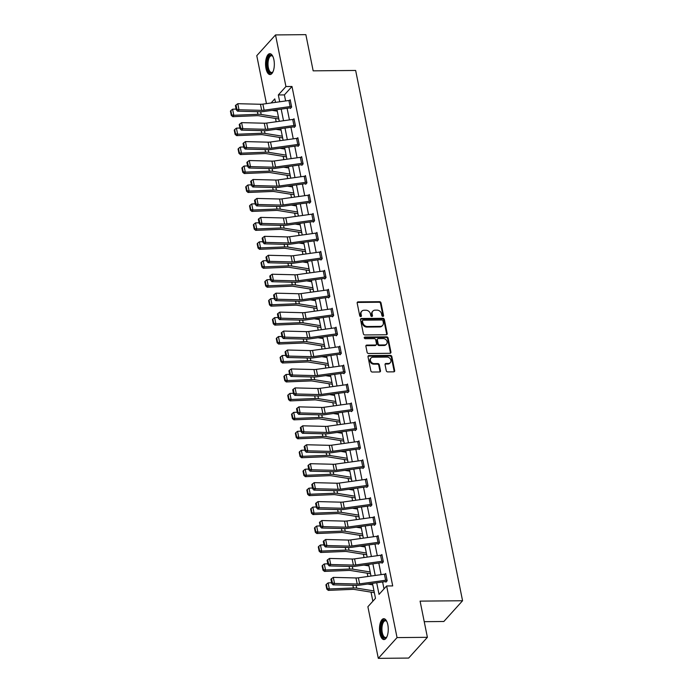 <?xml version="1.0" encoding="UTF-8"?>
<svg xmlns="http://www.w3.org/2000/svg" width="693" height="693" viewBox="0 0 693 693"><rect width="100%" height="100%" fill="white"/><g stroke="black" fill="none" stroke-linecap="round" stroke-linejoin="round"><path stroke-width="1.04" d="M382.891 316.372A0.918 0.762 42.1 0 0 383.558 315.532L381.003 302.858A1.317 1.083 42.1 0 0 379.573 301.68L358.125 301.871A1.317 1.083 42.1 0 0 357.172 303.075L359.728 315.748A0.918 0.762 42.1 0 0 361.399 315.731L361.07 314.094A4.201 3.465 42.1 0 1 361.763 311.235A4.201 3.465 42.1 0 1 364.111 310.239L365.895 310.221A4.201 3.465 42.1 0 1 370.478 314.007L370.807 315.644A0.918 0.762 42.1 0 0 372.479 315.627L372.15 313.99A4.201 3.465 42.1 0 1 372.843 311.14A4.201 3.465 42.1 0 1 375.19 310.143L376.975 310.126A4.201 3.465 42.1 0 1 381.557 313.903L381.895 315.54A0.918 0.762 42.1 0 0 382.891 316.372M383.064 316.354A0.918 0.762 42.1 0 0 383.056 316.095L380.5 303.421A1.317 1.083 42.1 0 0 379.062 302.243L357.623 302.434A1.317 1.083 42.1 0 0 357.198 302.52M360.906 316.554A0.918 0.762 42.1 0 0 360.888 316.294L360.559 314.648L361.07 314.094M371.985 316.45A0.918 0.762 42.1 0 0 371.968 316.19L371.639 314.553L372.15 313.99M379.92 633.523A10.438 4.392 89.5 0 1 383.783 618.71A10.438 4.392 89.5 0 1 387.829 624.774A10.438 4.392 89.5 0 1 383.965 639.578A10.438 4.392 89.5 0 1 379.92 633.523M265.991 68.503A10.438 4.392 89.5 0 1 269.854 53.69A10.438 4.392 89.5 0 1 273.9 59.754A10.438 4.392 89.5 0 1 270.036 74.558A10.438 4.392 89.5 0 1 265.991 68.503M386.27 370.712A1.317 1.083 42.1 0 0 387.699 371.898L393.719 371.838A1.317 1.083 42.1 0 0 394.672 370.642L391.831 356.574A1.317 1.083 42.1 0 0 390.402 355.388L368.953 355.578A1.317 1.083 42.1 0 0 368.009 356.782L370.842 370.85A1.317 1.083 42.1 0 0 372.271 372.037L379.539 371.968A1.317 1.083 42.1 0 0 380.492 370.764L379.279 364.743A1.317 1.083 42.1 0 0 377.85 363.565L374.246 363.6A3.517 2.902 42.1 0 1 370.85 361.573A3.517 2.902 42.1 0 1 370.989 358.056A3.517 2.902 42.1 0 1 372.955 357.216L387.075 357.094A3.517 2.902 42.1 0 1 390.462 359.113A3.517 2.902 42.1 0 1 390.324 362.638A3.517 2.902 42.1 0 1 388.357 363.47L386.01 363.487A1.317 1.083 42.1 0 0 385.057 364.691L386.27 370.712M266.441 103.629L256.774 55.683L275.519 34.927L305.864 34.65L313.167 70.842L355.648 70.461L462.569 600.744L420.088 601.126L427.39 637.317L397.046 637.595L378.3 658.35L367.888 606.73L375.485 598.319L372.479 583.376M275.519 34.927L285.932 86.538L278.335 94.958L279.703 101.776M376.697 582.787L379.036 594.386L386.633 585.975L392.706 585.923L291.996 86.486L285.932 86.538M386.633 585.975L397.046 637.595M386.244 334.762A1.317 1.083 42.1 0 0 387.196 333.558L384.355 319.49A1.317 1.083 42.1 0 0 382.926 318.312L361.477 318.503A1.317 1.083 42.1 0 0 360.533 319.707L363.366 333.775A1.317 1.083 42.1 0 0 364.795 334.953L386.244 334.762M388.097 338.028L390.93 352.096A1.317 1.083 42.1 0 1 389.986 353.3L368.537 353.499A1.317 1.083 42.1 0 1 367.108 352.313L365.887 346.292A1.317 1.083 42.1 0 1 366.84 345.088L375.537 345.01A1.317 1.083 42.1 0 0 376.49 343.806L375.684 339.813A1.317 1.083 42.1 0 0 374.255 338.634L365.194 338.712A0.918 0.762 42.1 0 1 364.864 337.049L386.668 336.85A1.317 1.083 42.1 0 1 388.097 338.028L387.586 338.591L390.428 352.659L390.93 352.096M424.229 621.673L443.832 621.5L462.569 600.744M291.996 86.486L284.399 94.906L285.62 100.953M287.101 108.281L289.44 119.906M290.921 127.226L293.26 138.851M294.742 146.18L297.08 157.796M298.562 165.125L300.901 176.741M302.382 184.069L304.721 195.695M306.202 203.014L308.541 214.639M310.022 221.968L312.361 233.584M313.842 240.913L316.181 252.538M317.663 259.858L320.001 271.483M321.483 278.811L323.822 290.428M325.303 297.756L327.642 309.373M329.123 316.701L331.462 328.326M332.943 335.646L335.291 347.271M336.763 354.599L339.111 366.216M340.584 373.544L342.931 385.169M344.404 392.489L346.751 404.114M348.224 411.443L350.571 423.059M352.044 430.388L354.392 442.004M355.864 449.333L358.212 460.958M359.684 468.277L362.032 479.902M363.504 487.231L365.852 498.847M367.325 506.176L369.672 517.801M371.145 525.121L373.492 536.746M374.965 544.074L377.313 555.691M378.785 563.019L381.133 574.636M382.605 581.964L384.009 588.885M290.272 107.865L290.393 108.472L291.658 107.077L290.185 99.783L289.613 100.424M294.092 126.819L294.213 127.425L295.478 126.022L294.005 118.737L293.434 119.369M297.765 144.465L296.535 138.392A4.686 1.767 168.6 0 1 297.929 138.288L299.151 144.361A4.686 1.767 168.6 0 0 297.765 144.465L271.743 148.085A6.687 2.521 -11.4 0 1 269.326 148.241L246.656 147.67L245.175 149.064L267.844 149.636A10.031 3.786 168.6 0 0 271.474 149.419L297.488 145.79A1.334 0.502 -11.4 0 1 297.886 145.764L298.033 146.37L299.298 144.967L297.825 137.682L297.254 138.314M302.997 163.305L302.971 163.305A4.686 1.767 168.6 0 0 301.585 163.418L275.563 167.039A6.687 2.521 -11.4 0 1 273.155 167.186L250.476 166.615L248.995 168.018L271.665 168.59A10.031 3.786 168.6 0 0 275.294 168.364L301.308 164.743A1.334 0.502 -11.4 0 1 301.706 164.709L301.853 165.315L303.118 163.912L301.646 156.627L301.074 157.268M305.552 183.654L305.674 184.269L306.938 182.865L305.466 175.572L304.894 176.213M309.373 202.607L309.494 203.214L310.759 201.81L309.286 194.525L308.714 195.157M313.193 221.552L313.314 222.158L314.579 220.755L313.106 213.47L312.534 214.102M316.866 239.206L315.644 233.134A4.686 1.767 168.6 0 1 317.03 233.021L318.252 239.094A4.686 1.767 168.6 0 0 316.866 239.206L290.843 242.827A6.687 2.521 -11.4 0 1 288.435 242.974L265.757 242.403L264.276 243.806L286.954 244.378A10.031 3.786 168.6 0 0 290.575 244.153L316.588 240.532A1.334 0.502 -11.4 0 1 316.987 240.497L317.134 241.103L318.399 239.709L316.935 232.415L316.354 233.056M322.098 258.047L322.072 258.047A4.686 1.767 168.6 0 0 320.686 258.151L294.672 261.772A6.687 2.521 -11.4 0 1 292.255 261.919L269.577 261.348L268.096 262.751L290.774 263.323A10.031 3.786 168.6 0 0 294.395 263.097L320.409 259.477A1.334 0.502 -11.4 0 1 320.807 259.451L320.954 260.057L322.219 258.654L320.755 251.368L320.175 252.001M324.653 278.395L324.774 279.002L326.039 277.598L324.575 270.313L323.995 270.946M328.473 297.34L328.595 297.947L329.859 296.543L328.395 289.258L327.815 289.899M332.293 316.285L332.415 316.9L333.679 315.497L332.216 308.203L331.635 308.844M335.966 333.939L334.745 327.867A4.686 1.767 168.6 0 1 336.131 327.763L337.352 333.835A4.686 1.767 168.6 0 0 335.966 333.939L309.953 337.56A6.687 2.521 -11.4 0 1 307.536 337.708L284.858 337.144L283.376 338.539L306.055 339.111A10.031 3.786 168.6 0 0 309.676 338.886L335.689 335.265A1.334 0.502 -11.4 0 1 336.088 335.239L336.235 335.845L337.5 334.442L336.036 327.157L335.455 327.789M341.199 352.78L341.173 352.78A4.686 1.767 168.6 0 0 339.787 352.884L313.773 356.514A6.687 2.521 -11.4 0 1 311.356 356.661L288.678 356.089L287.197 357.493L309.875 358.056A10.031 3.786 168.6 0 0 313.496 357.839L339.509 354.218A1.334 0.502 -11.4 0 1 339.908 354.184L340.055 354.79L341.32 353.387L339.856 346.102L339.275 346.734M343.754 373.129L343.875 373.735L345.14 372.332L343.676 365.046L343.096 365.687M347.574 392.082L347.695 392.688L348.96 391.285L347.496 384L346.916 384.632M351.394 411.027L351.516 411.633L352.78 410.23L351.316 402.945L350.736 403.577M355.067 428.681L353.846 422.6A4.686 1.767 168.6 0 1 355.232 422.496L356.462 428.569A4.686 1.767 168.6 0 0 355.067 428.681L329.054 432.302A6.687 2.521 -11.4 0 1 326.637 432.449L303.958 431.878L302.477 433.281L325.156 433.853A10.031 3.786 168.6 0 0 328.777 433.627L354.799 430.006A1.334 0.502 -11.4 0 1 355.188 429.972L355.336 430.578L356.6 429.175L355.137 421.89L354.556 422.531M360.299 447.522L360.282 447.522A4.686 1.767 168.6 0 0 358.887 447.626L332.874 451.247A6.687 2.521 -11.4 0 1 330.457 451.394L307.779 450.822L306.297 452.226L328.976 452.798A10.031 3.786 168.6 0 0 332.597 452.572L358.619 448.951A1.334 0.502 -11.4 0 1 359.009 448.917L359.156 449.532L360.429 448.128L358.957 440.835L358.385 441.476M362.855 467.87L362.976 468.477L364.249 467.073L362.777 459.788L362.205 460.421M366.675 486.815L366.796 487.422L368.07 486.018L366.597 478.733L366.025 479.365M370.495 505.76L370.616 506.366L371.89 504.963L370.417 497.678L369.845 498.319M375.589 523.31L375.563 523.31A4.686 1.767 168.6 0 0 374.168 523.414L348.155 527.035A6.687 2.521 -11.4 0 1 345.738 527.182L323.068 526.611L321.578 528.014L344.256 528.586A10.031 3.786 168.6 0 0 347.877 528.361L373.899 524.74A1.334 0.502 -11.4 0 1 374.298 524.714L374.437 525.32L375.71 523.917L374.237 516.631L373.666 517.264M379.409 542.255L379.383 542.255A4.686 1.767 168.6 0 0 377.988 542.359L351.975 545.98A6.687 2.521 -11.4 0 1 349.558 546.136L326.888 545.564L325.398 546.959L348.077 547.531A10.031 3.786 168.6 0 0 351.697 547.314L377.72 543.684A1.334 0.502 -11.4 0 1 378.118 543.659L378.257 544.265L379.53 542.862L378.057 535.576L377.486 536.209M381.956 562.603L382.086 563.21L383.35 561.806L381.878 554.521L381.306 555.162M385.776 581.548L385.906 582.163L387.17 580.76L385.698 573.466L385.126 574.107M273.839 110.126L273.943 110.637M275.519 118.46L276.178 121.751M277.659 129.071L277.763 129.591M279.34 137.405L279.998 140.696M281.479 148.025L281.583 148.536M283.16 156.349L283.818 159.641M285.299 166.97L285.403 167.481M286.98 175.303L287.638 178.595M289.12 185.915L289.224 186.426M290.8 194.248L291.458 197.54M292.94 204.868L293.044 205.379M294.62 213.193L295.279 216.485M296.76 223.813L296.864 224.324M298.44 232.146L299.099 235.429M300.58 242.758L300.684 243.269M302.261 251.091L302.919 254.383M304.4 261.703L304.504 262.223M306.081 270.036L306.739 273.328M308.22 280.656L308.324 281.167M309.901 288.981L310.559 292.273M312.041 299.601L312.145 300.112M313.721 307.935L314.388 311.226M315.861 318.546L315.965 319.057M317.541 326.879L318.208 330.171M319.681 337.5L319.785 338.011M321.361 345.824L322.028 349.116M323.501 356.445L323.605 356.956M325.182 364.778L325.849 368.061M327.321 375.389L327.425 375.901M329.002 383.723L329.669 387.015M331.141 394.334L331.245 394.854M332.822 402.668L333.489 405.959M334.962 413.288L335.065 413.799M336.642 421.613L337.309 424.904M338.782 432.233L338.886 432.744M340.462 440.566L341.129 443.858M342.602 451.178L342.706 451.689M344.282 459.511L344.949 462.803M346.422 470.131L346.526 470.642M348.103 478.456L348.77 481.748M350.242 489.076L350.346 489.587M351.923 497.409L352.59 500.692M354.062 508.021L354.166 508.532M355.743 516.354L356.41 519.646M357.883 526.966L357.986 527.486M359.563 535.299L360.23 538.591M361.703 545.919L361.807 546.43M363.383 554.244L364.05 557.536M365.523 564.864L365.627 565.375M367.203 573.198L367.87 576.489M369.352 583.809L369.447 584.32M371.024 592.143L372.86 601.229M427.39 637.317L408.645 658.073L378.3 658.35M275.485 102.365L274.783 98.882L271.084 102.98M370.998 576.048L368.659 564.431M367.177 557.103L364.839 545.478M363.357 538.158L361.018 526.533M359.537 519.204L357.19 507.588M355.717 500.259L353.369 488.643M351.897 481.314L349.549 469.689M348.077 462.37L345.729 450.745M344.256 443.416L341.909 431.8M340.436 424.471L338.089 412.846M336.616 405.526L334.269 393.901M332.796 386.573L330.448 374.956M328.976 367.628L326.628 356.011M325.156 348.683L322.808 337.058M321.335 329.738L318.988 318.113M317.515 310.785L315.168 299.168M313.695 291.84L311.348 280.215M309.875 272.895L307.527 261.27M306.055 253.941L303.707 242.325M302.226 234.996L299.887 223.38M298.406 216.051L296.067 204.426M294.586 197.107L292.247 185.481M290.765 178.153L288.427 166.537M286.945 159.208L284.606 147.583M283.125 140.263L280.786 128.638M279.305 121.318L276.966 109.693M281.185 109.104L283.524 120.729M285.005 128.049L287.344 139.674M288.825 147.003L291.164 158.619M292.645 165.948L294.984 177.573M296.465 184.892L298.813 196.517M300.286 203.846L302.633 215.462M304.106 222.791L306.453 234.407M307.926 241.736L310.273 253.361M311.746 260.681L314.094 272.306M315.566 279.634L317.914 291.251M319.386 298.579L321.734 310.204M323.207 317.524L325.554 329.149M327.027 336.469L329.374 348.094M330.847 355.422L333.194 367.039M334.667 374.367L337.015 385.992M338.487 393.312L340.835 404.937M342.307 412.266L344.655 423.882M346.128 431.211L348.475 442.836M349.948 450.155L352.295 461.781M353.776 469.1L356.115 480.725M357.597 488.054L359.936 499.67M361.417 506.999L363.756 518.624M365.237 525.944L367.576 537.569M369.057 544.897L371.396 556.514M372.877 563.842L375.216 575.459M284.399 94.906L278.335 94.958M372.843 311.14L372.332 311.703A4.201 3.465 42.1 0 0 371.639 314.553M361.763 311.235L361.252 311.798A4.201 3.465 42.1 0 0 360.559 314.648M386.659 334.676A1.317 1.083 42.1 0 0 386.685 334.121L383.853 320.053A1.317 1.083 42.1 0 0 382.423 318.875L360.975 319.066A1.317 1.083 42.1 0 0 360.551 319.152M382.952 320.816A0.918 0.762 42.1 0 0 381.956 319.993L363.123 320.166A0.918 0.762 42.1 0 0 362.465 321.006L362.811 322.73A4.201 3.465 42.1 0 0 367.394 326.516L380.258 326.394A4.201 3.465 42.1 0 0 382.605 325.398A4.201 3.465 42.1 0 0 383.307 322.548L382.952 320.816M362.612 320.383L362.11 320.946A0.918 0.762 42.1 0 0 361.954 321.569L362.465 321.006M382.605 325.398L382.103 325.961A4.201 3.465 42.1 0 1 379.755 326.957L366.883 327.079A4.201 3.465 42.1 0 1 362.3 323.293L361.954 321.569M390.402 353.213A1.317 1.083 42.1 0 0 390.428 352.659M376.273 344.698L375.762 345.261A1.317 1.083 42.1 0 1 375.034 345.573L366.337 345.651A1.317 1.083 42.1 0 0 365.913 345.738M387.586 338.591A1.317 1.083 42.1 0 0 386.157 337.413L364.353 337.604A0.918 0.762 42.1 0 0 364.18 337.63M384.563 344.932A3.517 2.902 42.1 0 0 386.529 344.1A3.517 2.902 42.1 0 0 386.668 340.575A3.517 2.902 42.1 0 0 383.281 338.556L378.3 338.6A1.317 1.083 42.1 0 0 377.356 339.804L378.161 343.797A1.317 1.083 42.1 0 0 379.591 344.975L384.563 344.932L384.061 345.495A3.517 2.902 42.1 0 0 386.018 344.655L386.529 344.1M377.572 338.912L377.061 339.475A1.317 1.083 42.1 0 0 376.845 340.358L377.356 339.804M384.061 345.495L379.08 345.538A1.317 1.083 42.1 0 1 377.65 344.352L376.845 340.358M390.324 362.638L389.821 363.193A3.517 2.902 42.1 0 1 387.855 364.033L385.499 364.05A1.317 1.083 42.1 0 0 385.083 364.137M370.989 358.056L370.486 358.61A3.517 2.902 42.1 0 0 370.348 362.136A3.517 2.902 42.1 0 0 373.735 364.154L374.246 363.6M379.963 371.881A1.317 1.083 42.1 0 0 379.989 371.327L378.768 365.306A1.317 1.083 42.1 0 0 377.339 364.128L373.735 364.154M394.135 371.751A1.317 1.083 42.1 0 0 394.161 371.197L391.328 357.129A1.317 1.083 42.1 0 0 389.899 355.951L368.451 356.141A1.317 1.083 42.1 0 0 368.026 356.228M230.847 110.603L230.431 111.166L231.289 115.419L231.705 114.856L230.847 110.603L232.597 109.208L236.114 109.061M272.193 110.36L277.261 111.175M232.597 109.208L233.818 115.281L257.909 114.293A10.031 3.786 -11.4 0 1 261.183 114.449L278.491 117.247M231.705 114.856L233.818 115.281L232.779 116.675L231.289 115.419M278.837 118.997L259.043 115.792A6.687 2.521 168.6 0 0 256.86 115.688L232.779 116.675M291.536 106.462L291.51 106.462A4.686 1.767 168.6 0 0 290.124 106.575L264.102 110.196A6.687 2.521 -11.4 0 1 261.685 110.343L239.016 109.771L237.534 111.175L260.204 111.746A10.031 3.786 168.6 0 0 263.834 111.521L289.847 107.9A1.334 0.502 -11.4 0 1 290.246 107.865L290.947 107.865M290.306 100.39L290.289 100.39A4.686 1.767 168.6 0 0 288.894 100.502L262.881 104.123A6.687 2.521 -11.4 0 1 260.464 104.271L237.786 103.699L239.016 109.771L236.859 109.243L236.001 104.989L235.412 105.553L236.27 109.806L236.859 109.243M236.27 109.806L237.534 111.175M237.786 103.699L236.001 104.989M272.843 56.419A8.359 3.517 -90.5 0 0 271.448 55.752A8.359 3.517 -90.5 0 0 268.615 59.295A8.359 3.517 -90.5 0 0 268.434 67.975A8.359 3.517 -90.5 0 0 271.595 72.47A8.359 3.517 -90.5 0 0 272.981 71.777A9.035 3.794 89.5 0 1 272.747 72.107A9.035 3.794 89.5 0 1 268.104 70.08A9.035 3.794 89.5 0 1 267.775 58.914A9.035 3.794 89.5 0 1 272.609 56.098A9.035 3.794 89.5 0 1 272.851 56.428M270.461 53.785A10.369 4.357 -90.5 0 0 267.307 58.143A10.369 4.357 -90.5 0 0 267.004 68.52A10.369 4.357 -90.5 0 0 270.651 74.454M381.427 632.926A9.035 3.794 89.5 0 1 382.172 622.609A9.035 3.794 89.5 0 1 386.529 621.119A9.035 3.794 89.5 0 1 386.781 621.448A8.359 3.517 -90.5 0 0 385.377 620.772A8.359 3.517 -90.5 0 0 382.285 632.64A8.359 3.517 -90.5 0 0 385.525 637.491A8.359 3.517 -90.5 0 0 386.911 636.798A9.035 3.794 89.5 0 1 386.677 637.127A9.035 3.794 89.5 0 1 381.427 632.926M384.39 618.806A10.369 4.357 -90.5 0 0 380.916 633.489A10.369 4.357 -90.5 0 0 384.58 639.474M234.667 129.556L234.251 130.111L235.109 134.364L235.525 133.801L234.667 129.556L236.417 128.153L239.934 128.014M276.013 129.305L281.081 130.128M236.417 128.153L237.638 134.225L261.729 133.238A10.031 3.786 -11.4 0 1 265.003 133.403L282.311 136.2M235.525 133.801L237.638 134.225L236.599 135.629L235.109 134.364M282.657 137.942L262.864 134.745A6.687 2.521 168.6 0 0 260.681 134.633L236.599 135.629M238.487 148.501L238.071 149.056L238.929 153.309L239.345 152.755L238.487 148.501L240.237 147.107L243.754 146.959M279.833 148.25L284.901 149.073M240.237 147.107L241.459 153.179L265.549 152.183A10.031 3.786 -11.4 0 1 268.823 152.347L286.131 155.145M239.345 152.755L241.459 153.179L240.419 154.574L238.929 153.309M286.478 156.887L266.692 153.69A6.687 2.521 168.6 0 0 264.501 153.586L240.419 154.574M294.127 119.343L295.331 125.416A4.686 1.767 168.6 0 0 293.945 125.52L267.922 129.141A6.687 2.521 -11.4 0 1 265.506 129.288L242.836 128.716L241.355 130.119L264.024 130.691A10.031 3.786 168.6 0 0 267.654 130.466L293.667 126.845A1.334 0.502 -11.4 0 1 294.066 126.819L294.768 126.81M294.109 119.343A4.686 1.767 168.6 0 0 292.715 119.447L266.701 123.068A6.687 2.521 -11.4 0 1 264.284 123.215L241.606 122.644L242.836 128.716L240.679 128.188L239.821 123.943L239.232 124.497L240.09 128.751L240.679 128.188M240.09 128.751L241.355 130.119M241.606 122.644L239.821 123.943M297.886 145.764L298.588 145.755M296.535 138.392L270.521 142.013A6.687 2.521 -11.4 0 1 268.104 142.169L245.435 141.597L246.656 147.67L244.499 147.141L243.641 142.888L243.052 143.451L243.91 147.696L244.499 147.141M243.91 147.696L245.175 149.064M245.435 141.597L243.641 142.888M242.307 167.446L241.892 168.009L242.749 172.254L243.165 171.699L242.307 167.446L244.057 166.051L247.583 165.904M283.654 167.195L288.721 168.018M244.057 166.051L245.279 172.124L269.369 171.136A10.031 3.786 -11.4 0 1 272.644 171.292L289.951 174.09M243.165 171.699L245.279 172.124L244.239 173.519L242.749 172.254M290.298 175.84L270.513 172.635A6.687 2.521 168.6 0 0 268.321 172.531L244.239 173.519M246.128 186.4L245.712 186.954L246.569 191.207L246.985 190.644L246.128 186.4L247.877 184.996L251.403 184.858M287.474 186.148L292.541 186.963M247.877 184.996L249.099 191.069L273.189 190.081A10.031 3.786 -11.4 0 1 276.464 190.237L293.771 193.044M246.985 190.644L249.099 191.069L248.059 192.472L246.569 191.207M294.118 194.785L274.333 191.58A6.687 2.521 168.6 0 0 272.141 191.476L248.059 192.472M249.948 205.345L249.532 205.899L250.39 210.152L250.805 209.598L249.948 205.345L251.698 203.95L255.223 203.803M291.294 205.093L296.37 205.916M251.698 203.95L252.919 210.022L277.009 209.026A10.031 3.786 -11.4 0 1 280.284 209.191L297.592 211.989M250.805 209.598L252.919 210.022L251.88 211.417L250.39 210.152M297.938 213.73L278.153 210.533A6.687 2.521 168.6 0 0 275.961 210.421L251.88 211.417M301.706 164.709L302.408 164.7M302.971 163.305L301.75 157.233A4.686 1.767 168.6 0 0 300.355 157.346L274.341 160.967A6.687 2.521 -11.4 0 1 271.925 161.114L249.255 160.542L250.476 166.615L248.319 166.086L247.462 161.833L246.873 162.396L247.73 166.649L248.319 166.086M247.73 166.649L248.995 168.018M249.255 160.542L247.462 161.833M306.817 182.259L306.791 182.259A4.686 1.767 168.6 0 0 305.405 182.363L279.383 185.984A6.687 2.521 -11.4 0 1 276.975 186.131L254.296 185.559L252.815 186.963L275.485 187.534A10.031 3.786 168.6 0 0 279.114 187.309L305.128 183.688A1.334 0.502 -11.4 0 1 305.526 183.654L306.228 183.654M305.596 176.178L305.57 176.187A4.686 1.767 168.6 0 0 304.175 176.291L278.162 179.911A6.687 2.521 -11.4 0 1 275.745 180.059L253.075 179.487L254.296 185.559L252.139 185.031L251.282 180.778L250.693 181.341L251.55 185.594L252.139 185.031M251.55 185.594L252.815 186.963M253.075 179.487L251.282 180.778M310.637 201.204L310.611 201.204A4.686 1.767 168.6 0 0 309.225 201.308L283.203 204.929A6.687 2.521 -11.4 0 1 280.795 205.076L258.117 204.513L256.635 205.908L279.305 206.479A10.031 3.786 168.6 0 0 282.935 206.254L308.948 202.633A1.334 0.502 -11.4 0 1 309.347 202.607L310.048 202.599M309.416 195.131L309.39 195.131A4.686 1.767 168.6 0 0 307.995 195.235L281.982 198.856A6.687 2.521 -11.4 0 1 279.565 199.004L256.895 198.441L258.117 204.513L255.96 203.976L255.102 199.731L254.513 200.286L255.37 204.539L255.96 203.976M255.37 204.539L256.635 205.908M256.895 198.441L255.102 199.731M313.236 214.076L314.431 220.149A4.686 1.767 168.6 0 0 313.045 220.253L287.023 223.882A6.687 2.521 -11.4 0 1 284.615 224.03L261.937 223.458L260.455 224.861L283.134 225.424A10.031 3.786 168.6 0 0 286.755 225.208L312.768 221.587A1.334 0.502 -11.4 0 1 313.167 221.552L313.868 221.543M313.21 214.076A4.686 1.767 168.6 0 0 311.815 214.18L285.802 217.81A6.687 2.521 -11.4 0 1 283.385 217.957L260.715 217.385L261.937 223.458L259.78 222.929L258.922 218.676L258.333 219.239L259.191 223.484L259.78 222.929M259.191 223.484L260.455 224.861M260.715 217.385L258.922 218.676M316.987 240.497L317.689 240.497M315.644 233.134L289.622 236.755A6.687 2.521 -11.4 0 1 287.205 236.902L264.535 236.33L265.757 242.403L263.6 241.874L262.742 237.621L262.153 238.184L263.011 242.437L263.6 241.874M263.011 242.437L264.276 243.806M264.535 236.33L262.742 237.621M320.807 259.451L321.509 259.442M322.072 258.047L320.85 251.975A4.686 1.767 168.6 0 0 319.464 252.079L293.442 255.7A6.687 2.521 -11.4 0 1 291.025 255.847L268.356 255.275L269.577 261.348L267.42 260.819L266.562 256.575L265.973 257.129L266.831 261.382L267.42 260.819M266.831 261.382L268.096 262.751M268.356 255.275L266.562 256.575M325.918 276.992L325.892 276.992A4.686 1.767 168.6 0 0 324.506 277.096L298.492 280.717A6.687 2.521 -11.4 0 1 296.076 280.873L273.397 280.301L271.916 281.696L294.594 282.268A10.031 3.786 168.6 0 0 298.215 282.051L324.229 278.421A1.334 0.502 -11.4 0 1 324.627 278.395L325.329 278.387M324.696 270.92L324.671 270.92A4.686 1.767 168.6 0 0 323.284 271.024L297.262 274.645A6.687 2.521 -11.4 0 1 294.846 274.8L272.176 274.229L273.397 280.301L271.24 279.773L270.383 275.519L269.794 276.083L270.651 280.327L271.24 279.773M270.651 280.327L271.916 281.696M272.176 274.229L270.383 275.519M329.738 295.937L329.712 295.937A4.686 1.767 168.6 0 0 328.326 296.05L302.313 299.671A6.687 2.521 -11.4 0 1 299.896 299.818L277.217 299.246L275.736 300.649L298.414 301.221A10.031 3.786 168.6 0 0 302.035 300.996L328.049 297.375A1.334 0.502 -11.4 0 1 328.447 297.34L329.149 297.332M328.517 289.865L328.491 289.865A4.686 1.767 168.6 0 0 327.105 289.977L301.083 293.598A6.687 2.521 -11.4 0 1 298.666 293.745L275.996 293.174L277.217 299.246L275.06 298.718L274.203 294.464L273.614 295.027L274.471 299.281L275.06 298.718M274.471 299.281L275.736 300.649M275.996 293.174L274.203 294.464M332.337 308.809L333.532 314.891A4.686 1.767 168.6 0 0 332.146 314.994L306.133 318.615A6.687 2.521 -11.4 0 1 303.716 318.763L281.037 318.191L279.556 319.594L302.235 320.166A10.031 3.786 168.6 0 0 305.856 319.941L331.869 316.32A1.334 0.502 -11.4 0 1 332.268 316.285L332.969 316.285M332.311 308.818A4.686 1.767 168.6 0 0 330.925 308.922L304.903 312.543A6.687 2.521 -11.4 0 1 302.486 312.69L279.816 312.119L281.037 318.191L278.881 317.663L278.023 313.409L277.434 313.972L278.291 318.226L278.881 317.663M278.291 318.226L279.556 319.594M279.816 312.119L278.023 313.409M336.088 335.239L336.789 335.23M334.745 327.867L308.723 331.488A6.687 2.521 -11.4 0 1 306.306 331.635L283.636 331.063L284.858 337.144L282.701 336.607L281.852 332.363L281.254 332.917L282.112 337.17L282.701 336.607M282.112 337.17L283.376 338.539M283.636 331.063L281.852 332.363M339.908 354.184L340.609 354.175M341.173 352.78L339.951 346.708A4.686 1.767 168.6 0 0 338.565 346.812L312.543 350.441A6.687 2.521 -11.4 0 1 310.126 350.589L287.456 350.017L288.678 356.089L286.53 355.561L285.672 351.308L285.074 351.871L285.932 356.115L286.53 355.561M285.932 356.115L287.197 357.493M287.456 350.017L285.672 351.308M345.019 371.725L344.993 371.725A4.686 1.767 168.6 0 0 343.607 371.838L317.593 375.459A6.687 2.521 -11.4 0 1 315.176 375.606L292.498 375.034L291.017 376.438L313.695 377.009A10.031 3.786 168.6 0 0 317.316 376.784L343.33 373.163A1.334 0.502 -11.4 0 1 343.728 373.129L344.43 373.129M343.797 365.653L343.771 365.653A4.686 1.767 168.6 0 0 342.385 365.765L316.363 369.386A6.687 2.521 -11.4 0 1 313.955 369.534L291.277 368.962L292.498 375.034L290.35 374.506L289.492 370.253L288.894 370.816L289.752 375.069L290.35 374.506M289.752 375.069L291.017 376.438M291.277 368.962L289.492 370.253M348.839 390.679L348.813 390.679A4.686 1.767 168.6 0 0 347.427 390.783L321.413 394.404A6.687 2.521 -11.4 0 1 318.997 394.551L296.318 393.979L294.837 395.382L317.515 395.954A10.031 3.786 168.6 0 0 321.136 395.729L347.15 392.108A1.334 0.502 -11.4 0 1 347.548 392.082L348.25 392.073M347.617 384.606L347.591 384.606A4.686 1.767 168.6 0 0 346.205 384.71L320.183 388.331A6.687 2.521 -11.4 0 1 317.775 388.478L295.097 387.907L296.318 393.979L294.17 393.451L293.312 389.206L292.715 389.761L293.572 394.014L294.17 393.451M293.572 394.014L294.837 395.382M295.097 387.907L293.312 389.206M351.438 403.551L352.642 409.624A4.686 1.767 168.6 0 0 351.247 409.728L325.234 413.349A6.687 2.521 -11.4 0 1 322.817 413.504L300.138 412.933L298.657 414.327L321.335 414.899A10.031 3.786 168.6 0 0 324.956 414.683L350.979 411.053A1.334 0.502 -11.4 0 1 351.368 411.027L352.07 411.018M351.412 403.551A4.686 1.767 168.6 0 0 350.026 403.655L324.003 407.276A6.687 2.521 -11.4 0 1 321.595 407.432L298.917 406.86L300.138 412.933L297.99 412.404L297.132 408.151L296.535 408.714L297.392 412.959L297.99 412.404M297.392 412.959L298.657 414.327M298.917 406.86L297.132 408.151M355.188 429.972L355.89 429.963M353.846 422.6L327.824 426.23A6.687 2.521 -11.4 0 1 325.415 426.377L302.737 425.805L303.958 431.878L301.81 431.349L300.953 427.096L300.355 427.659L301.212 431.912L301.81 431.349M301.212 431.912L302.477 433.281M302.737 425.805L300.953 427.096M359.009 448.917L359.71 448.917M360.282 447.522L359.052 441.441A4.686 1.767 168.6 0 0 357.666 441.554L331.652 445.175A6.687 2.521 -11.4 0 1 329.236 445.322L306.557 444.75L307.779 450.822L305.63 450.294L304.773 446.041L304.175 446.604L305.033 450.857L305.63 450.294M305.033 450.857L306.297 452.226M306.557 444.75L304.773 446.041M364.12 466.467L364.102 466.467A4.686 1.767 168.6 0 0 362.708 466.571L336.694 470.192A6.687 2.521 -11.4 0 1 334.277 470.339L311.599 469.776L310.118 471.171L332.796 471.742A10.031 3.786 168.6 0 0 336.417 471.517L362.439 467.896A1.334 0.502 -11.4 0 1 362.829 467.87L363.53 467.862M362.898 460.395L362.872 460.395A4.686 1.767 168.6 0 0 361.486 460.498L335.473 464.119A6.687 2.521 -11.4 0 1 333.056 464.267L310.377 463.695L311.599 469.776L309.45 469.239L308.593 464.994L307.995 465.549L308.853 469.802L309.45 469.239M308.853 469.802L310.118 471.171M310.377 463.695L308.593 464.994M366.718 479.339L367.922 485.412A4.686 1.767 168.6 0 0 366.528 485.516L340.514 489.145A6.687 2.521 -11.4 0 1 338.097 489.293L315.419 488.721L313.938 490.124L336.616 490.687A10.031 3.786 168.6 0 0 340.237 490.471L366.259 486.85A1.334 0.502 -11.4 0 1 366.649 486.815L367.351 486.807M366.692 479.339A4.686 1.767 168.6 0 0 365.306 479.443L339.293 483.073A6.687 2.521 -11.4 0 1 336.876 483.22L314.198 482.649L315.419 488.721L313.271 488.193L312.413 483.939L311.815 484.502L312.673 488.747L313.271 488.193M312.673 488.747L313.938 490.124M314.198 482.649L312.413 483.939M370.538 498.284L371.743 504.357A4.686 1.767 168.6 0 0 370.348 504.469L344.334 508.09A6.687 2.521 -11.4 0 1 341.918 508.238L319.248 507.666L317.758 509.069L340.436 509.641A10.031 3.786 168.6 0 0 344.057 509.416L370.079 505.795A1.334 0.502 -11.4 0 1 370.469 505.76L371.171 505.76M370.512 498.284A4.686 1.767 168.6 0 0 369.126 498.397L343.113 502.018A6.687 2.521 -11.4 0 1 340.696 502.165L318.018 501.593L319.248 507.666L317.091 507.137L316.233 502.884L315.636 503.447L316.493 507.7L317.091 507.137M316.493 507.7L317.758 509.069M318.018 501.593L316.233 502.884M253.768 224.289L253.352 224.853L254.21 229.097L254.626 228.543L253.768 224.289L255.518 222.895L259.043 222.748M295.114 224.038L300.19 224.861M255.518 222.895L256.739 228.967L280.83 227.971A10.031 3.786 -11.4 0 1 284.104 228.136L301.412 230.934M254.626 228.543L256.739 228.967L255.7 230.362L254.21 229.097M301.767 232.683L281.973 229.478A6.687 2.521 168.6 0 0 279.781 229.374L255.7 230.362M257.588 243.234L257.172 243.797L258.03 248.051L258.446 247.488L257.588 243.234L259.338 241.84L262.864 241.692M298.934 242.992L304.01 243.806M259.338 241.84L260.568 247.912L284.65 246.925A10.031 3.786 -11.4 0 1 287.924 247.08L305.232 249.878M258.446 247.488L260.568 247.912L259.52 249.307L258.03 248.051M305.587 251.628L285.793 248.423A6.687 2.521 168.6 0 0 283.61 248.319L259.52 249.307M261.408 262.188L260.992 262.742L261.85 266.996L262.266 266.433L261.408 262.188L263.158 260.785L266.684 260.646M302.754 261.937L307.831 262.76M263.158 260.785L264.388 266.857L288.47 265.869A10.031 3.786 -11.4 0 1 291.744 266.034L309.052 268.832M262.266 266.433L264.388 266.857L263.34 268.26L261.85 266.996M309.407 270.573L289.613 267.377A6.687 2.521 168.6 0 0 287.43 267.264L263.34 268.26M265.228 281.133L264.813 281.687L265.67 285.94L266.086 285.386L265.228 281.133L266.978 279.738L270.504 279.591M306.575 280.882L311.651 281.704M266.978 279.738L268.208 285.811L292.29 284.814A10.031 3.786 -11.4 0 1 295.564 284.979L312.872 287.777M266.086 285.386L268.208 285.811L267.16 287.205L265.67 285.94M313.227 289.518L293.434 286.322A6.687 2.521 168.6 0 0 291.251 286.218L267.16 287.205M269.049 300.078L268.633 300.641L269.49 304.885L269.906 304.331L269.049 300.078L270.798 298.683L274.324 298.536M310.395 299.826L315.471 300.649M270.798 298.683L272.028 304.755L296.11 303.768A10.031 3.786 -11.4 0 1 299.385 303.924L316.692 306.722M269.906 304.331L272.028 304.755L270.98 306.15L269.49 304.885M317.048 308.472L297.254 305.266A6.687 2.521 168.6 0 0 295.071 305.163L270.98 306.15M272.869 319.031L272.453 319.586L273.311 323.839L273.726 323.276L272.869 319.031L274.619 317.628L278.144 317.489M314.215 318.78L319.291 319.594M274.619 317.628L275.849 323.7L299.93 322.713A10.031 3.786 -11.4 0 1 303.205 322.869L320.512 325.675M273.726 323.276L275.849 323.7L274.8 325.104L273.311 323.839M320.868 327.417L301.074 324.211A6.687 2.521 168.6 0 0 298.891 324.107L274.8 325.104M276.689 337.976L276.273 338.531L277.131 342.784L277.546 342.229L276.689 337.976L278.439 336.581L281.964 336.434M318.035 337.725L323.111 338.548M278.439 336.581L279.669 342.654L303.751 341.658A10.031 3.786 -11.4 0 1 307.025 341.822L324.333 344.62M277.546 342.229L279.669 342.654L278.621 344.049L277.131 342.784M324.688 346.361L304.894 343.165A6.687 2.521 168.6 0 0 302.711 343.052L278.621 344.049M280.509 356.921L280.093 357.484L280.951 361.729L281.367 361.174L280.509 356.921L282.259 355.526L285.785 355.379M321.855 356.67L326.931 357.493M282.259 355.526L283.489 361.599L307.571 360.603A10.031 3.786 -11.4 0 1 310.854 360.767L328.153 363.565M281.367 361.174L283.489 361.599L282.441 362.993L280.951 361.729M328.508 365.315L308.714 362.11A6.687 2.521 168.6 0 0 306.531 362.006L282.441 362.993M284.329 375.866L283.913 376.429L284.771 380.682L285.187 380.119L284.329 375.866L286.079 374.471L289.605 374.324M325.675 375.623L330.752 376.438M286.079 374.471L287.309 380.544L311.391 379.556A10.031 3.786 -11.4 0 1 314.674 379.712L331.973 382.51M285.187 380.119L287.309 380.544L286.261 381.938L284.771 380.682M332.328 384.26L312.534 381.055A6.687 2.521 168.6 0 0 310.351 380.951L286.261 381.938M288.149 394.819L287.734 395.374L288.591 399.627L289.007 399.064L288.149 394.819L289.899 393.416L293.425 393.277M329.496 394.568L334.572 395.391M289.899 393.416L291.129 399.489L315.211 398.501A10.031 3.786 -11.4 0 1 318.494 398.666L335.793 401.464M289.007 399.064L291.129 399.489L290.081 400.892L288.591 399.627M336.148 403.205L316.354 400.008A6.687 2.521 168.6 0 0 314.172 399.896L290.081 400.892M291.97 413.764L291.554 414.319L292.411 418.572L292.827 418.018L291.97 413.764L293.719 412.37L297.245 412.222M333.316 413.513L338.392 414.336M293.719 412.37L294.949 418.442L319.031 417.446A10.031 3.786 -11.4 0 1 322.314 417.61L339.613 420.408M292.827 418.018L294.949 418.442L293.901 419.837L292.411 418.572M339.968 422.15L320.175 418.953A6.687 2.521 168.6 0 0 317.992 418.849L293.901 419.837M295.79 432.709L295.374 433.272L296.232 437.517L296.647 436.962L295.79 432.709L297.54 431.315L301.065 431.167M337.136 432.458L342.212 433.281M297.54 431.315L298.77 437.387L322.851 436.399A10.031 3.786 -11.4 0 1 326.134 436.555L343.433 439.353M296.647 436.962L298.77 437.387L297.721 438.782L296.232 437.517M343.789 441.103L323.995 437.898A6.687 2.521 168.6 0 0 321.812 437.794L297.721 438.782M299.61 451.663L299.194 452.217L300.052 456.47L300.467 455.907L299.61 451.663L301.368 450.259L304.885 450.121M340.956 451.412L346.032 452.226M301.368 450.259L302.59 456.332L326.672 455.344A10.031 3.786 -11.4 0 1 329.955 455.5L347.254 458.298M300.467 455.907L302.59 456.332L301.542 457.735L300.052 456.47M347.609 460.048L327.815 456.843A6.687 2.521 168.6 0 0 325.632 456.739L301.542 457.735M303.43 470.608L303.014 471.162L303.872 475.415L304.288 474.861L303.43 470.608L305.189 469.213L308.706 469.066M344.776 470.356L349.852 471.179M305.189 469.213L306.41 475.285L330.492 474.289A10.031 3.786 -11.4 0 1 333.775 474.454L351.074 477.252M304.288 474.861L306.41 475.285L305.362 476.68L303.872 475.415M351.429 478.993L331.635 475.796A6.687 2.521 168.6 0 0 329.452 475.684L305.362 476.68M307.25 489.553L306.834 490.116L307.692 494.36L308.108 493.806L307.25 489.553L309.009 488.158L312.526 488.011M348.605 489.301L353.673 490.124M309.009 488.158L310.23 494.23L334.321 493.234A10.031 3.786 -11.4 0 1 337.595 493.399L354.894 496.197M308.108 493.806L310.23 494.23L309.182 495.625L307.692 494.36M355.249 497.946L335.455 494.741A6.687 2.521 168.6 0 0 333.272 494.637L309.182 495.625M311.07 508.497L310.655 509.06L311.512 513.314L311.928 512.751L311.07 508.497L312.829 507.103L316.346 506.955M352.425 508.255L357.493 509.069M312.829 507.103L314.05 513.175L338.141 512.188A10.031 3.786 -11.4 0 1 341.415 512.344L358.714 515.142M311.928 512.751L314.05 513.175L313.002 514.57L311.512 513.314M359.069 516.891L339.275 513.686A6.687 2.521 168.6 0 0 337.093 513.582L313.002 514.57M314.899 527.451L314.475 528.005L315.332 532.259L315.748 531.696L314.899 527.451L316.649 526.048L320.166 525.909M356.245 527.2L361.313 528.023M316.649 526.048L317.87 532.12L341.961 531.133A10.031 3.786 -11.4 0 1 345.235 531.297L362.534 534.095M315.748 531.696L317.87 532.12L316.822 533.523L315.332 532.259M362.889 535.836L343.096 532.64A6.687 2.521 168.6 0 0 340.913 532.527L316.822 533.523M318.719 546.396L318.295 546.95L319.152 551.204L319.577 550.649L318.719 546.396L320.469 545.001L323.986 544.854M360.065 546.145L365.133 546.968M320.469 545.001L321.691 551.074L345.781 550.077A10.031 3.786 -11.4 0 1 349.055 550.242L366.354 553.04M319.577 550.649L321.691 551.074L320.642 552.468L319.152 551.204M366.71 554.781L346.916 551.585A6.687 2.521 168.6 0 0 344.733 551.472L320.642 552.468M374.298 524.714L374.991 524.705M375.563 523.31L374.333 517.238A4.686 1.767 168.6 0 0 372.947 517.342L346.933 520.963A6.687 2.521 -11.4 0 1 344.516 521.11L321.838 520.538L323.068 526.611L320.911 526.082L320.053 521.838L319.456 522.392L320.313 526.645L320.911 526.082M320.313 526.645L321.578 528.014M321.838 520.538L320.053 521.838M378.118 543.659L378.811 543.65M379.383 542.255L378.153 536.183A4.686 1.767 168.6 0 0 376.767 536.287L350.753 539.908A6.687 2.521 -11.4 0 1 348.336 540.064L325.658 539.492L326.888 545.564L324.731 545.036L323.874 540.783L323.276 541.346L324.133 545.59L324.731 545.036M324.133 545.59L325.398 546.959M325.658 539.492L323.874 540.783M322.54 565.341L322.115 565.904L322.973 570.148L323.397 569.594L322.54 565.341L324.289 563.946L327.806 563.799M363.886 565.09L368.953 565.912M324.289 563.946L325.511 570.018L349.601 569.031A10.031 3.786 -11.4 0 1 352.876 569.187L370.183 571.985M323.397 569.594L325.511 570.018L324.471 571.413L322.973 570.148M370.53 573.735L350.736 570.53A6.687 2.521 168.6 0 0 348.553 570.426L324.471 571.413M383.229 561.2L383.203 561.2A4.686 1.767 168.6 0 0 381.808 561.313L355.795 564.934A6.687 2.521 -11.4 0 1 353.378 565.081L330.708 564.509L329.227 565.912L351.897 566.484A10.031 3.786 168.6 0 0 355.518 566.259L381.54 562.638A1.334 0.502 -11.4 0 1 381.938 562.603L382.631 562.595M381.999 555.128L381.973 555.128A4.686 1.767 168.6 0 0 380.587 555.232L354.573 558.861A6.687 2.521 -11.4 0 1 352.157 559.008L329.478 558.437L330.708 564.509L328.551 563.981L327.694 559.727L327.096 560.29L327.954 564.544L328.551 563.981M327.954 564.544L329.227 565.912M329.478 558.437L327.694 559.727M326.36 584.294L325.935 584.849L326.793 589.102L327.217 588.539L326.36 584.294L328.11 582.891L331.626 582.752M367.706 584.043L372.773 584.857M328.11 582.891L329.331 588.963L353.421 587.976A10.031 3.786 -11.4 0 1 356.696 588.132L374.003 590.93M327.217 588.539L329.331 588.963L328.291 590.367L326.793 589.102M374.35 592.68L354.556 589.474A6.687 2.521 168.6 0 0 352.373 589.371L328.291 590.367M385.819 574.073L387.023 580.154A4.686 1.767 168.6 0 0 385.629 580.258L359.615 583.878A6.687 2.521 -11.4 0 1 357.198 584.026L334.528 583.454L333.047 584.857L355.717 585.429A10.031 3.786 168.6 0 0 359.338 585.204L385.36 581.583A1.334 0.502 -11.4 0 1 385.758 581.548L386.46 581.548M385.793 574.073A4.686 1.767 168.6 0 0 384.407 574.185L358.394 577.806A6.687 2.521 -11.4 0 1 355.977 577.953L333.298 577.382L334.528 583.454L332.371 582.926L331.514 578.672L330.925 579.235L331.774 583.489L332.371 582.926M331.774 583.489L333.047 584.857M333.298 577.382L331.514 578.672M383.056 316.095L383.558 315.532M360.888 316.294L361.399 315.731M371.968 316.19L372.479 315.627M357.623 302.434L358.125 301.871M379.062 302.243L379.573 301.68M380.5 303.421L381.003 302.858M360.975 319.066L361.477 318.503M382.423 318.875L382.926 318.312M383.853 320.053L384.355 319.49M386.685 334.121L387.196 333.558M362.3 323.293L362.811 322.73M366.883 327.079L367.394 326.516M379.755 326.957L380.258 326.394M366.337 345.651L366.84 345.088M375.034 345.573L375.537 345.01M364.353 337.604L364.864 337.049M386.157 337.413L386.668 336.85M377.65 344.352L378.161 343.797M379.08 345.538L379.591 344.975M385.499 364.05L386.01 363.487M387.855 364.033L388.357 363.47M377.339 364.128L377.85 363.565M378.768 365.306L379.279 364.743M379.989 371.327L380.492 370.764M368.451 356.141L368.953 355.578M389.899 355.951L390.402 355.388M391.328 357.129L391.831 356.574M394.161 371.197L394.672 370.642M257.38 111.677L257.909 114.293M260.637 111.746L261.183 114.449M291.51 106.462L290.289 100.39M264.102 110.196L262.881 104.123M261.685 110.343L260.464 104.271M290.124 106.575L288.894 100.502M274.333 64.31A8.359 3.517 89.5 0 1 274.333 63.86M388.262 629.331A8.359 3.517 89.5 0 1 388.262 628.88M261.2 130.622L261.729 133.238M264.457 130.7L265.003 133.403M265.021 149.567L265.549 152.183M268.278 149.645L268.823 152.347M267.922 129.141L266.701 123.068M265.506 129.288L264.284 123.215M293.945 125.52L292.715 119.447M271.743 148.085L270.521 142.013M269.326 148.241L268.104 142.169M268.841 168.512L269.369 171.136M272.098 168.59L272.644 171.292M272.661 187.465L273.189 190.081M275.918 187.543L276.464 190.237M276.481 206.41L277.009 209.026M279.738 206.488L280.284 209.191M275.563 167.039L274.341 160.967M273.155 167.186L271.925 161.114M301.585 163.418L300.355 157.346M306.791 182.259L305.57 176.187M279.383 185.984L278.162 179.911M276.975 186.131L275.745 180.059M305.405 182.363L304.175 176.291M310.611 201.204L309.39 195.131M283.203 204.929L281.982 198.856M280.795 205.076L279.565 199.004M309.225 201.308L307.995 195.235M287.023 223.882L285.802 217.81M284.615 224.03L283.385 217.957M313.045 220.253L311.815 214.18M290.843 242.827L289.622 236.755M288.435 242.974L287.205 236.902M294.672 261.772L293.442 255.7M292.255 261.919L291.025 255.847M320.686 258.151L319.464 252.079M325.892 276.992L324.671 270.92M298.492 280.717L297.262 274.645M296.076 280.873L294.846 274.8M324.506 277.096L323.284 271.024M329.712 295.937L328.491 289.865M302.313 299.671L301.083 293.598M299.896 299.818L298.666 293.745M328.326 296.05L327.105 289.977M306.133 318.615L304.903 312.543M303.716 318.763L302.486 312.69M332.146 314.994L330.925 308.922M309.953 337.56L308.723 331.488M307.536 337.708L306.306 331.635M313.773 356.514L312.543 350.441M311.356 356.661L310.126 350.589M339.787 352.884L338.565 346.812M344.993 371.725L343.771 365.653M317.593 375.459L316.363 369.386M315.176 375.606L313.955 369.534M343.607 371.838L342.385 365.765M348.813 390.679L347.591 384.606M321.413 394.404L320.183 388.331M318.997 394.551L317.775 388.478M347.427 390.783L346.205 384.71M325.234 413.349L324.003 407.276M322.817 413.504L321.595 407.432M351.247 409.728L350.026 403.655M329.054 432.302L327.824 426.23M326.637 432.449L325.415 426.377M332.874 451.247L331.652 445.175M330.457 451.394L329.236 445.322M358.887 447.626L357.666 441.554M364.102 466.467L362.872 460.395M336.694 470.192L335.473 464.119M334.277 470.339L333.056 464.267M362.708 466.571L361.486 460.498M340.514 489.145L339.293 483.073M338.097 489.293L336.876 483.22M366.528 485.516L365.306 479.443M344.334 508.09L343.113 502.018M341.918 508.238L340.696 502.165M370.348 504.469L369.126 498.397M280.301 225.355L280.83 227.971M283.558 225.433L284.104 228.136M284.121 244.308L284.65 246.925M287.378 244.378L287.924 247.08M287.941 263.253L288.47 265.869M291.199 263.331L291.744 266.034M291.762 282.198L292.29 284.814M295.027 282.276L295.564 284.979M295.582 301.143L296.11 303.768M298.848 301.221L299.385 303.924M299.402 320.097L299.93 322.713M302.668 320.175L303.205 322.869M303.222 339.042L303.751 341.658M306.488 339.12L307.025 341.822M307.042 357.986L307.571 360.603M310.308 358.064L310.854 360.767M310.862 376.94L311.391 379.556M314.128 377.009L314.674 379.712M314.683 395.885L315.211 398.501M317.948 395.963L318.494 398.666M318.503 414.83L319.031 417.446M321.769 414.908L322.314 417.61M322.323 433.775L322.851 436.399M325.589 433.853L326.134 436.555M326.152 452.728L326.672 455.344M329.409 452.806L329.955 455.5M329.972 471.673L330.492 474.289M333.229 471.751L333.775 474.454M333.792 490.618L334.321 493.234M337.049 490.696L337.595 493.399M337.612 509.572L338.141 512.188M340.869 509.641L341.415 512.344M341.432 528.516L341.961 531.133M344.69 528.594L345.235 531.297M345.253 547.461L345.781 550.077M348.51 547.539L349.055 550.242M348.155 527.035L346.933 520.963M345.738 527.182L344.516 521.11M374.168 523.414L372.947 517.342M351.975 545.98L350.753 539.908M349.558 546.136L348.336 540.064M377.988 542.359L376.767 536.287M349.073 566.406L349.601 569.031M352.33 566.484L352.876 569.187M383.203 561.2L381.973 555.128M355.795 564.934L354.573 558.861M353.378 565.081L352.157 559.008M381.808 561.313L380.587 555.232M352.893 585.36L353.421 587.976M356.15 585.438L356.696 588.132M359.615 583.878L358.394 577.806M357.198 584.026L355.977 577.953M385.629 580.258L384.407 574.185"/></g></svg>
